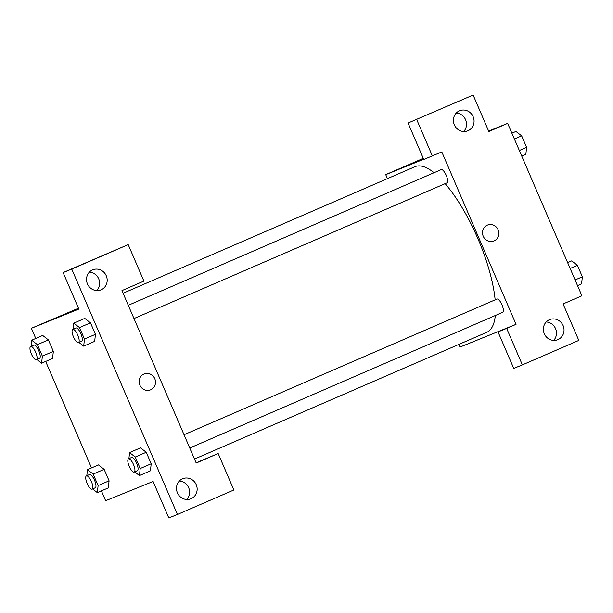 <?xml version="1.0" encoding="UTF-8"?>
<svg xmlns="http://www.w3.org/2000/svg" width="613" height="613" viewBox="0 0 613 613"><rect width="100%" height="100%" fill="white"/><g stroke="black" fill="none" stroke-linecap="round" stroke-linejoin="round"><path stroke-width="0.92" d="M488.638 131.067L507.648 123.359L581.906 295.78L563.094 303.941L578.802 340.414L522.36 364.888L506.652 328.415L516.054 324.338L459.988 347.065L458.846 344.422M422.962 159.219L417.652 161.571L422.962 159.219M423.591 159.081L417.645 161.571M516.054 324.338L441.797 151.917L423.767 159.487L408.059 123.014L473.129 95.046L488.837 131.519L507.648 123.359M387.447 178.628L385.73 174.644L423.284 158.361M385.73 174.644L423.667 159.265M463.696 131.504A10.835 10.252 67.9 0 0 465.688 119.964A10.835 10.252 67.9 0 0 456.225 113.076M468.018 130.707A10.835 10.252 67.9 0 0 473.19 116.792A10.835 10.252 67.9 0 0 459.666 110.723A10.835 10.252 67.9 0 0 454.233 124.608A10.835 10.252 67.9 0 0 467.803 130.799A10.835 10.252 67.9 0 0 468.018 130.707M408.059 123.014L473.129 95.046M432.395 155.993L416.687 119.52M522.36 364.888L513.732 368.39L498.024 331.917L507.434 327.832M553.662 340.399A10.835 10.252 67.9 0 0 555.654 328.867A10.835 10.252 67.9 0 0 546.191 321.978M557.983 339.602A10.835 10.252 67.9 0 0 563.155 325.687A10.835 10.252 67.9 0 0 549.631 319.618A10.835 10.252 67.9 0 0 544.198 333.51A10.835 10.252 67.9 0 0 557.769 339.694A10.835 10.252 67.9 0 0 557.983 339.602M498.024 331.917L506.652 328.415M483.236 236.258A8.574 8.115 -112.1 0 1 487.465 225.078A8.574 8.115 -112.1 0 1 498.208 229.975A8.574 8.115 -112.1 0 1 493.909 240.97A8.574 8.115 -112.1 0 1 483.236 236.258M493.909 240.97A8.574 8.115 67.9 0 0 498.208 229.975A8.574 8.115 67.9 0 0 487.465 225.078M446.923 182.866A7.218 2.329 -113.4 0 0 446.938 182.858A7.218 2.329 -113.4 0 0 446.203 175.31A7.218 2.329 -113.4 0 0 441.191 169.609L128.278 305.297M502.675 312.316A7.218 2.329 -113.4 0 0 502.691 312.308A7.218 2.329 -113.4 0 0 501.947 304.761A7.218 2.329 -113.4 0 0 496.944 299.06L184.03 434.747M194.497 459.053L486.799 332.3A90.257 29.079 -113.4 0 0 495.319 315.503M495.151 299.834A90.257 29.079 -113.4 0 0 445.138 183.639M434.05 172.705A90.257 29.079 -113.4 0 0 414.986 166.682L123.098 293.252M196.214 463.03L121.956 290.608L143.902 281.083L128.194 244.61L71.752 269.084L177.425 514.46L233.867 489.986L218.159 453.513L196.214 463.03M35.769 338.46L31.393 328.292L78.479 308.232M150.545 389.86A8.574 8.115 67.9 0 0 150.714 389.791A8.574 8.115 -112.1 0 1 150.545 389.86A8.574 8.115 -112.1 0 1 139.802 384.964A8.574 8.115 -112.1 0 1 144.101 373.968A8.574 8.115 -112.1 0 1 154.813 378.773A8.574 8.115 -112.1 0 1 150.714 389.791A8.574 8.115 67.9 0 0 154.813 378.773A8.574 8.115 67.9 0 0 144.101 373.968M101.137 289.796A10.835 10.252 -112.1 0 1 100.923 289.88A10.835 10.252 -112.1 0 1 87.352 283.696A10.835 10.252 -112.1 0 1 92.785 269.812A10.835 10.252 -112.1 0 1 106.31 275.881A10.835 10.252 -112.1 0 1 101.137 289.796M191.103 498.691A10.835 10.252 -112.1 0 1 190.888 498.783A10.835 10.252 -112.1 0 1 177.318 492.599A10.835 10.252 -112.1 0 1 182.751 478.707A10.835 10.252 -112.1 0 1 196.275 484.776A10.835 10.252 -112.1 0 1 191.103 498.691M96.816 290.585A10.835 10.252 67.9 0 0 98.808 279.053A10.835 10.252 67.9 0 0 89.345 272.164M186.781 499.488A10.835 10.252 67.9 0 0 188.773 487.948A10.835 10.252 67.9 0 0 179.31 481.059M196.122 462.823L218.159 453.513M177.425 514.46L168.805 517.954L153.089 481.481L105.651 500.714L101.413 490.883M128.194 244.61L63.124 272.586L78.832 309.059L31.393 328.292M63.124 272.586L71.752 269.084M84.77 318.4L90.486 322.829L95.436 334.315L94.686 341.38L95.436 334.315L90.486 322.829L79.514 327.587L84.464 339.073L83.697 346.13L78.939 342.429M31.056 346.261L31.715 340.223L42.68 335.449L48.396 339.893L53.339 351.379L52.588 358.444M86.808 475.711L87.46 469.673L98.44 464.915L104.141 469.343L109.091 480.83L108.34 487.894M128.906 458.647L129.558 452.601L140.523 447.835L146.239 452.279L151.189 463.765L150.43 470.83L151.189 463.765L146.239 452.279L135.266 457.037L140.208 468.524L139.45 475.573L134.691 471.88M91.521 467.911L45.669 361.432M78.656 308.638L74.288 310.462M87.46 469.673L93.168 474.102L98.118 485.588L97.352 492.645L92.594 488.944M92.142 489.143L95.283 487.779A7.218 2.329 -113.4 0 0 95.283 487.779A7.218 2.329 -113.4 0 0 94.54 480.232A7.218 2.329 -113.4 0 0 89.536 474.531L86.402 475.895A7.218 2.329 -113.4 0 0 87.13 483.419A7.218 2.329 -113.4 0 0 92.126 489.151A7.218 2.329 -113.4 0 0 92.142 489.143A7.218 2.329 -113.4 0 0 91.406 481.588A7.218 2.329 -113.4 0 0 86.402 475.895M93.168 474.102L104.141 469.343L109.091 480.83L108.332 487.887L97.352 492.645M98.118 485.588L109.091 480.83M31.715 340.223L37.416 344.652L42.366 356.138L41.607 363.195L36.841 359.494M39.516 358.337A7.218 2.329 -113.4 0 0 39.531 358.329A7.218 2.329 -113.4 0 0 38.795 350.782A7.218 2.329 -113.4 0 0 33.784 345.081L30.65 346.445A7.218 2.329 -113.4 0 0 31.378 353.969A7.218 2.329 -113.4 0 0 36.382 359.701A7.218 2.329 -113.4 0 0 36.397 359.693A7.218 2.329 -113.4 0 0 35.654 352.138A7.218 2.329 -113.4 0 0 30.65 346.445M37.416 344.652L48.396 339.893L53.339 351.379L52.58 358.436L41.607 363.195M42.366 356.138L53.339 351.379M129.558 452.601L135.266 457.037M137.358 470.723A7.218 2.329 -113.4 0 0 137.373 470.715A7.218 2.329 -113.4 0 0 136.638 463.167A7.218 2.329 -113.4 0 0 131.634 457.467L128.492 458.823A7.218 2.329 -113.4 0 0 129.22 466.347A7.218 2.329 -113.4 0 0 134.224 472.079A7.218 2.329 -113.4 0 0 134.239 472.071A7.218 2.329 -113.4 0 0 133.504 464.524A7.218 2.329 -113.4 0 0 128.492 458.823M140.208 468.524L151.189 463.765M139.45 475.573L150.423 470.815M73.154 329.196L73.805 323.151L79.514 327.587M81.606 341.272A7.218 2.329 -113.4 0 0 81.629 341.265A7.218 2.329 -113.4 0 0 80.885 333.717A7.218 2.329 -113.4 0 0 75.882 328.016L72.748 329.373A7.218 2.329 -113.4 0 0 73.476 336.897A7.218 2.329 -113.4 0 0 78.472 342.629A7.218 2.329 -113.4 0 0 78.487 342.621A7.218 2.329 -113.4 0 0 77.751 335.073A7.218 2.329 -113.4 0 0 72.748 329.373M73.805 323.151L84.778 318.392M84.464 339.073L95.436 334.315M83.697 346.13L94.678 341.364M567.638 262.64L571.691 260.885L577.4 265.314L582.35 276.8L581.591 283.857L577.53 285.62M570.144 268.463L577.4 265.314M575.086 279.949L582.35 276.8M511.886 133.197L515.947 131.435L521.655 135.864L526.598 147.35L525.839 154.407L521.778 156.169M514.391 139.013L521.655 135.864M519.341 150.499L526.598 147.35M133.994 318.561L446.938 182.858M189.746 448.011L502.691 312.308M36.397 359.693L39.531 358.329M134.239 472.071L137.373 470.715M78.487 342.621L81.629 341.265"/></g></svg>
